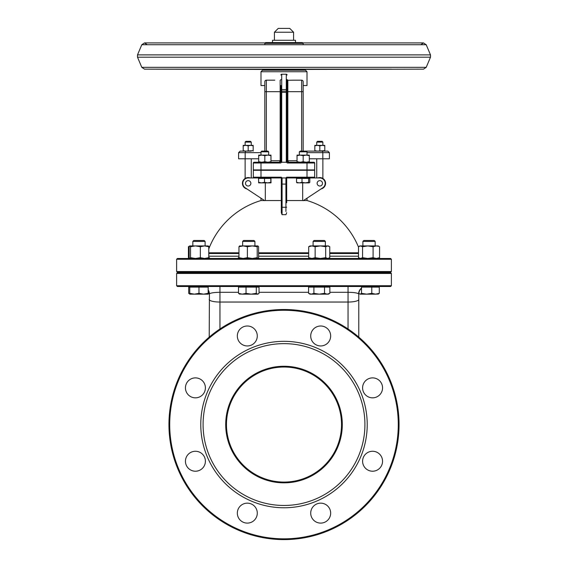 <?xml version="1.0" encoding="UTF-8"?>
<svg xmlns="http://www.w3.org/2000/svg" width="568" height="568" viewBox="0 0 568 568"><rect width="100%" height="100%" fill="white"/><g stroke="black" fill="none" stroke-linecap="round" stroke-linejoin="round"><path stroke-width="0.85" d="M289.751 28.4L278.249 28.4L274.415 32.234L293.585 32.234L289.751 28.4M274.415 32.234L274.415 40.285M322.113 141.34L317.512 141.34L316.745 142.106L322.88 142.106L322.113 141.34M316.745 142.106L316.745 145.365M250.488 141.34L245.887 141.34L245.12 142.106L251.255 142.106L250.488 141.34M245.12 142.106L245.12 145.365M265.625 80.358L265.171 80.734L265.625 80.358A1.534 1.534 0 0 0 265.171 80.734A1.534 1.534 0 0 1 265.625 80.358M274.784 80.173L266.356 80.173A1.534 1.534 0 0 0 264.823 81.707L264.823 151.116M264.823 91.675L266.356 91.675L266.356 80.173A1.534 1.534 0 0 0 264.823 81.707L264.823 85.541L260.989 85.541L260.989 71.738L307.011 71.738L305.477 70.198L262.522 70.198L260.989 71.738M302.375 80.358L302.829 80.734L302.375 80.358M303.177 151.116L303.177 81.707A1.534 1.534 0 0 0 301.644 80.173A1.534 1.534 0 0 1 303.177 81.707M287.834 80.287L287.067 79.527L287.834 80.287L293.216 80.173L287.834 80.287L287.834 91.675L287.067 91.675L287.067 160.708A1.534 1.534 0 0 0 288.601 162.242L287.834 160.708L287.834 91.675L303.177 91.675L303.177 85.541L303.177 91.675M293.216 80.173L301.644 80.173L301.644 151.116M251.255 151.116L240.136 151.116L238.603 152.65L245.17 152.65L245.653 151.116M307.011 152.65L322.83 152.65L322.347 151.116L306.301 151.116L316.745 151.116M309.311 158.791L322.83 158.791L322.83 152.65L329.397 152.65L327.864 151.116L322.347 151.116L327.75 151.116M238.603 152.65L238.603 158.791L258.688 158.791M260.989 162.242L254.088 162.242A0.767 0.767 0 0 0 253.321 163.009L253.321 169.91L260.989 169.91L260.989 162.242L279.435 162.242A1.534 1.512 90 0 0 280.947 160.779L280.166 160.708L279.399 162.242A1.534 1.534 0 0 0 280.933 160.708L280.933 91.675L280.166 91.675L280.166 80.287L280.926 79.619M307.011 71.738L307.011 85.541L303.177 85.541M287.103 79.747L287.067 89.567L287.067 79.527M279.435 162.242L280.649 163.009L281.394 162.491L280.947 160.779M297.036 160.708L287.053 160.779A1.534 1.512 -90 0 0 288.565 162.242L287.351 163.009L307.011 163.009L307.011 162.242L288.565 162.242M287.053 160.779L286.606 162.491L287.351 163.009M297.036 162.242L297.036 161.695L300.11 162.242L303.177 161.695L306.244 162.242L309.311 161.695L309.311 162.242L313.912 162.242L307.011 162.242M287.067 160.708L287.067 89.567L286.3 89.567L286.3 162.242A2.954 0.767 -90 0 1 286.606 162.491M280.933 85.541L280.933 160.708M281.394 162.491A2.954 0.767 -90 0 1 281.7 162.242L286.3 162.242M281.7 162.242L281.7 74.223A0.767 0.767 0 0 0 280.933 74.99M281.7 74.223L286.3 74.223A0.767 0.767 0 0 1 287.067 74.99A0.767 0.767 0 0 0 286.3 74.223L286.3 89.567L280.933 89.567M286.428 177.962L286.684 177.195L286.428 177.962L313.912 177.962A0.767 0.767 0 0 0 314.679 177.195L314.679 170.293L260.989 170.293L260.989 169.91L314.679 169.91L314.679 163.009A0.767 0.767 0 0 0 313.912 162.242M253.321 163.009A0.767 0.767 0 0 1 254.088 162.242A0.767 0.767 0 0 0 253.321 163.009L280.649 163.009M322.496 183.329A2.684 2.684 0 0 0 318.471 181.007A2.684 2.684 0 0 0 318.471 185.658A2.684 2.684 0 0 0 322.496 183.329M250.871 183.329A2.684 2.684 0 0 0 246.846 181.007A2.684 2.684 0 0 0 246.846 185.658A2.684 2.684 0 0 0 250.871 183.329M322.83 158.791L329.397 158.791L329.397 152.65M316.745 158.791L316.745 177.962M245.12 158.791L245.12 178.466M246.952 188.952A5.751 5.751 0 0 1 242.437 183.329A5.751 5.751 0 0 1 250.254 177.962M317.746 177.962A5.751 5.751 0 0 1 325.322 181.675A5.751 5.751 0 0 1 321.048 188.952M258.688 178.423L258.688 177.962L248.188 177.962A5.368 5.368 0 0 0 245.234 187.816L264.716 200.674A79.406 79.406 0 0 1 265.313 200.532L265.313 182.875M302.687 182.875L302.687 200.532A79.406 79.406 0 0 1 303.284 200.674L322.766 187.816A5.368 5.368 0 0 0 319.812 177.962L307.011 177.962L307.011 177.195L286.684 177.195L285.917 177.962L282.083 177.962L285.917 177.962L286.684 177.195M297.036 178.423L297.036 177.962L286.684 177.962L286.684 183.947L285.917 184.089L285.931 211.502M281.316 212.695L282.062 214.683L282.083 207.299L282.062 214.683L281.316 212.695L281.316 177.962L270.964 177.962L270.957 182.875L267.67 182.875L270.808 182.321L270.957 182.875L271.106 182.321M260.989 177.962L281.572 177.962L281.316 177.195L253.321 177.195A0.767 0.767 0 0 0 254.088 177.962L260.989 177.962L260.989 170.293L253.321 170.293L253.321 177.195A0.767 0.767 0 0 0 254.088 177.962A0.767 0.767 0 0 1 253.321 177.195A0.767 0.767 0 0 0 254.088 177.962M358.5 247.115A80.535 80.535 0 0 0 307.011 200.532L303.504 200.532M302.687 200.532L286.684 200.532M281.316 200.532L265.313 200.532M264.496 200.532L260.989 200.532L260.989 198.218M281.316 183.947L282.083 184.089L282.083 177.962L281.316 177.195M286.684 202.769L286.684 183.947M286.684 212.695L285.938 214.683A71.028 69.871 0 0 0 282.062 214.683M282.083 177.962L285.917 177.962L285.917 184.089L282.083 184.089L282.083 207.299L281.316 207.164M209.216 337.122L209.429 293.798C210.905 292.868 214.413 292.371 219.958 292.3L219.958 286.492M348.042 286.492L348.042 292.3C353.587 292.371 357.094 292.868 358.571 293.798L358.784 294.16A7.668 7.668 0 0 1 361.518 288.288M358.784 294.16L358.784 299.45L358.784 294.16A7.668 7.668 0 0 1 358.82 293.4M208.172 290.291A7.668 7.668 0 0 1 209.216 294.16A7.668 7.668 0 0 0 209.18 293.4M176.62 285.725L177.386 286.492L390.614 286.492L391.38 285.725L176.62 285.725L176.62 273.456L391.38 273.456L390.614 272.69L177.386 272.69L176.62 273.456M358.5 252.803L329.76 252.803M308.687 252.803L258.603 252.803M238.958 252.803L208.783 252.803M390.614 258.497L177.386 258.497L176.62 259.264L391.38 259.264L390.614 258.497M176.62 259.264L176.62 271.539L391.38 271.539L390.614 272.306L177.386 272.306L176.62 271.539M238.51 292.3L219.958 292.3L219.958 302.048L348.042 302.048A10.735 2.606 0 0 0 358.784 299.45L358.784 337.122M342.291 424.552A58.291 58.291 0 0 1 254.854 475.033A58.291 58.291 0 0 1 254.854 374.071A58.291 58.291 0 0 1 342.291 424.552M341.524 424.552A57.524 57.524 0 0 0 255.238 374.731A57.524 57.524 0 0 0 255.238 474.372A57.524 57.524 0 0 0 341.524 424.552M364.919 424.552A80.919 80.919 0 0 0 243.544 354.475A80.919 80.919 0 0 0 243.544 494.629A80.919 80.919 0 0 0 364.919 424.552M399.048 424.552A115.048 115.048 0 0 1 284 539.6A115.048 115.048 0 0 1 168.952 424.552A115.048 115.048 0 0 1 284 309.503A115.048 115.048 0 0 1 399.048 424.552M398.282 424.552A114.282 114.282 0 0 0 226.859 325.578A114.282 114.282 0 0 0 226.859 523.526A114.282 114.282 0 0 0 398.282 424.552M367.219 424.552A83.219 83.219 0 0 1 242.394 496.624A83.219 83.219 0 0 1 242.394 352.479A83.219 83.219 0 0 1 367.219 424.552M330.661 513.124A9.968 9.968 0 0 1 315.701 521.765A9.968 9.968 0 0 1 315.701 504.49A9.968 9.968 0 0 1 330.661 513.124M257.283 513.124A9.968 9.968 0 0 1 242.323 521.765A9.968 9.968 0 0 1 242.323 504.49A9.968 9.968 0 0 1 257.283 513.124M205.396 461.237A9.968 9.968 0 0 1 190.436 469.878A9.968 9.968 0 0 1 190.436 452.604A9.968 9.968 0 0 1 205.396 461.237M205.396 387.859A9.968 9.968 0 0 1 190.436 396.5A9.968 9.968 0 0 1 190.436 379.225A9.968 9.968 0 0 1 205.396 387.859M257.283 335.972A9.968 9.968 0 0 1 242.323 344.613A9.968 9.968 0 0 1 242.323 327.338A9.968 9.968 0 0 1 257.283 335.972M330.661 335.972A9.968 9.968 0 0 1 315.701 344.613A9.968 9.968 0 0 1 315.701 327.338A9.968 9.968 0 0 1 330.661 335.972M382.548 387.859A9.968 9.968 0 0 1 367.588 396.5A9.968 9.968 0 0 1 367.588 379.225A9.968 9.968 0 0 1 382.548 387.859M382.548 461.237A9.968 9.968 0 0 1 367.588 469.878A9.968 9.968 0 0 1 367.588 452.604A9.968 9.968 0 0 1 382.548 461.237M299.343 169.91L299.343 170.293L299.343 169.91M260.989 169.91L260.989 170.293M265.59 70.198L302.41 70.198L303.177 69.431L264.823 69.431L265.59 70.198M298.193 42.586L265.59 42.586L264.823 43.36L303.177 43.36L302.41 42.586L298.193 42.586M272.498 42.586L272.498 40.285L295.502 40.285L295.502 42.586M310.014 258.497L308.687 257.673L311.91 258.497L315.141 257.673L320.416 258.497L325.684 257.673L327.722 258.497L329.76 257.673L328.425 258.497M327.722 245.916L325.684 246.739L320.416 245.916L328.425 245.916L329.76 246.739L327.722 245.916M315.141 246.739L311.91 245.916L320.416 245.916L315.141 246.739L315.141 257.673M308.687 246.739L310.014 245.916L311.91 245.916L308.687 246.739L308.687 257.673M329.76 246.739L329.76 257.673M325.684 246.739L325.684 257.673M325.357 241.414L324.413 240.47L314.026 240.47L313.089 241.414L325.357 241.414L325.357 245.916M325.357 272.306L325.357 272.69M311.25 294.16L313.905 293.344L319.223 294.16L310.014 294.16L308.594 293.344L311.25 294.16M324.534 293.344L327.189 294.16L319.223 294.16L324.534 293.344L324.534 287.11L329.852 287.11L329.852 293.344L327.189 294.16L328.425 294.16L329.852 293.344M313.905 293.344L313.905 287.11L308.594 287.11L308.594 293.344M313.905 287.11L324.534 287.11M328.425 286.492L328.425 287.11M358.5 246.739L359.828 245.916L378.238 245.916L378.991 246.356L376.328 245.916L373.091 246.739L367.823 245.916L362.554 246.739L360.524 245.916L358.5 246.739L358.5 257.673L360.524 258.497L362.554 257.673L367.823 258.497L373.091 257.673L376.328 258.497L379.566 257.673L378.238 258.497M358.5 257.673L359.828 258.497M362.554 246.739L362.554 257.673M373.091 246.739L373.091 257.673M379.566 246.739L379.566 257.673M365.359 240.47L363.839 240.47L362.895 241.414L375.171 241.414L374.227 240.47L365.359 240.47M366.651 294.16L371.784 293.344L375.54 294.16L360.14 294.16L361.518 293.344L366.651 294.16M378.565 293.976L375.54 294.16L379.296 293.344L377.926 294.16M360.14 294.16L358.77 293.344M371.784 293.344L371.784 287.11L361.518 287.11L361.518 293.344M371.784 287.11L379.296 287.11L379.296 293.344M258.227 258.305L258.745 258.057M238.24 257.673L239.149 258.057M208.584 258.057L209.5 257.673M189.52 246.107L188.434 246.739L188.434 257.673L189.52 258.312M208.094 245.916L208.783 246.739L204.558 245.916L200.341 246.739L195.435 245.916L190.529 246.739L189.84 245.916L208.172 245.916L209.5 246.739L208.584 246.356M209.5 246.739L209.5 247.115M208.172 293.344L208.172 294.16L189.762 294.16L189.762 293.344L194.362 294.16L198.97 293.344L203.571 294.16L208.172 293.344L208.172 287.11L188.704 287.11L188.704 293.344L190.074 294.16M208.172 293.727L209.173 293.365M209.23 293.344L207.86 294.16M189.84 245.916L189.151 246.739L189.151 257.673L189.84 258.497L190.529 257.673L195.435 258.497L200.341 257.673L204.558 258.497L208.783 257.673L208.094 258.497M208.783 246.739L208.783 257.673M200.341 246.739L200.341 257.673M190.529 246.739L190.529 257.673M204.16 240.47L193.773 240.47L192.829 241.414L205.105 241.414L204.16 240.47M189.762 286.492L189.762 293.344M198.97 287.11L198.97 293.344M239.653 258.497L238.958 257.673L243.168 258.497L247.378 257.673L252.291 258.497L257.205 257.673L257.986 258.497M257.9 258.497L258.603 257.673L258.603 246.739L257.9 245.916L257.205 246.739L252.291 245.916L247.378 246.739L243.168 245.916L257.9 245.916M239.49 245.965L243.168 245.916L238.958 246.739L239.653 245.916M257.205 246.739L257.205 257.673M238.958 246.739L238.958 257.673M247.378 246.739L247.378 257.673M253.974 240.47L243.587 240.47L242.642 241.414L254.911 241.414L253.974 240.47M239.888 294.16L238.51 293.344L242.273 294.16L239.249 293.976M246.029 293.344L251.162 294.16L242.273 294.16L246.029 293.344L246.029 287.11L259.043 287.11L259.043 293.344L257.666 294.16L251.162 294.16L256.296 293.344L257.666 294.16L258.305 293.976L257.666 294.16M246.029 287.11L238.51 287.11L238.51 293.344M256.296 287.11L256.296 293.344M300.245 151.116L299.343 151.826L307.011 151.826L306.301 151.116L300.245 151.116M297.121 182.875L296.539 182.321L299.272 182.875L302.006 182.321L305.328 182.875L296.957 182.825M308.644 182.321L309.226 182.875L305.328 182.875L308.644 182.321L308.644 178.423L309.808 178.423L309.808 182.321L309.226 182.875L309.808 182.321M302.006 182.321L302.006 178.423L296.539 178.423L296.539 182.321M302.006 178.423L308.644 178.423M264.695 151.116L261.699 151.116L260.989 151.826L268.657 151.826L267.954 151.116L264.695 151.116M261.536 182.875L264.532 182.321L267.67 182.875L258.688 182.875L258.546 182.321L261.536 182.875M258.688 182.875L258.546 178.423L264.532 178.423L264.532 182.321M264.532 178.423L270.808 178.423L270.808 182.321M258.688 162.242L258.688 161.695L261.756 162.242L264.823 161.695L267.89 162.242L270.964 161.695L270.964 162.242M270.964 155.107L270.964 155.653L267.89 155.107L270.964 155.107M264.823 155.653L261.756 155.107L267.89 155.107L264.823 155.653L264.823 161.695M258.688 155.653L258.688 155.107L261.756 155.107L258.688 155.653L258.688 161.695M270.964 155.653L270.964 161.695M309.311 155.107L309.311 155.653L306.244 155.107L309.311 155.107M303.177 155.653L300.11 155.107L306.244 155.107L303.177 155.653L303.177 161.695M297.036 155.653L297.036 155.107L300.11 155.107L297.036 155.653L297.036 161.695M309.311 155.653L309.311 161.695M314.828 151.116L314.828 150.676L317.32 151.116L324.797 150.676L324.797 151.116M324.797 145.365L324.797 145.813L322.304 145.365L324.797 145.365M319.812 145.813L317.32 145.365L322.304 145.365L319.812 145.813L319.812 150.676M314.828 145.813L314.828 145.365L317.32 145.365L314.828 145.813L314.828 150.676M324.797 145.813L324.797 150.676M243.203 151.116L243.203 150.676L245.696 151.116L253.172 150.676L253.172 151.116M253.172 145.365L253.172 145.813L250.68 145.365L253.172 145.365M248.188 145.813L245.696 145.365L250.68 145.365L248.188 145.813L248.188 150.676M243.203 145.813L243.203 145.365L245.696 145.365L243.203 145.813L243.203 150.676M253.172 145.813L253.172 150.676M266.356 151.116L266.356 91.675L280.166 91.675L280.166 160.708L270.964 160.708M245.17 158.791L245.17 152.65L260.989 152.65M287.067 92.364L280.933 92.364M287.067 91.171L280.933 91.171M314.679 177.195L307.011 177.195L307.011 163.009L314.679 163.009M286.684 207.164L285.917 207.299A77.795 76.524 180 0 0 282.083 207.299M208.172 289.907A7.668 7.526 -90 0 1 209.429 293.798M358.571 293.798A7.668 7.526 90 0 1 361.518 288.068M259.043 292.3L308.594 292.3M329.852 292.3L348.042 292.3L348.042 328.978M219.958 328.978L219.958 302.048A10.735 2.606 180 0 1 209.216 299.45M208.783 253.513L238.958 253.513M258.603 253.513L308.687 253.513M329.76 253.513L358.5 253.513M308.687 256.196L258.603 256.196M238.958 256.196L208.783 256.196M358.5 256.196L329.76 256.196M264.823 69.431L144.52 69.154L141.794 67.343L426.206 67.343L423.48 69.154L303.177 69.431M141.794 67.343L137.506 57.19L430.494 57.19L426.206 67.343M137.506 57.19L137.506 54.883L430.494 54.883L430.494 57.19M137.506 54.883L141.794 44.73L426.206 44.73L430.494 54.883M293.585 40.285L293.585 32.234M322.88 145.365L322.88 142.106M251.255 145.365L251.255 142.106M279.399 162.242L280.024 162.107M280.833 161.241L280.613 161.639M287.458 161.731L288.203 162.185M287.763 161.994L287.259 161.44M322.88 178.466L322.88 158.791M251.255 177.962L251.255 158.791M307.011 200.532L307.011 198.218M260.989 200.532A80.535 80.535 0 0 0 208.783 248.933M391.38 271.539L391.38 259.264M391.38 285.725L391.38 273.456M360.701 272.69L360.701 272.306M207.299 272.69L207.299 272.306M268.657 170.293L268.657 169.91L268.657 170.293M303.177 44.73L303.177 43.36M264.823 44.73L264.823 43.36M144.52 69.154L391.529 69.154M420.753 44.73L423.48 42.919L303.042 42.919M141.794 44.73L144.52 42.919L423.48 42.919L426.206 44.73M147.247 44.73L144.52 42.919L264.958 42.919M313.089 272.69L313.089 272.306M313.089 245.916L313.089 241.414M310.014 287.11L310.014 286.492M375.171 272.69L375.171 272.306M375.171 245.916L375.171 241.414M362.895 272.69L362.895 272.306M362.895 245.916L362.895 241.414M378.238 287.11L378.238 286.492M189.684 258.454L189.009 258.064M189.684 245.965L189.009 246.356M205.105 272.69L205.105 272.306M205.105 245.916L205.105 241.414M192.829 272.69L192.829 272.306M192.829 245.916L192.829 241.414M254.911 272.69L254.911 272.306M254.911 245.916L254.911 241.414M242.642 272.69L242.642 272.306M242.642 245.916L242.642 241.414M257.986 287.11L257.986 286.492M239.575 287.11L239.575 286.492M307.011 170.293L307.011 169.91M307.011 155.107L307.011 151.826M299.343 155.107L299.343 151.826M309.311 178.423L309.311 177.962M268.657 155.107L268.657 151.826M260.989 155.107L260.989 151.826"/></g></svg>
